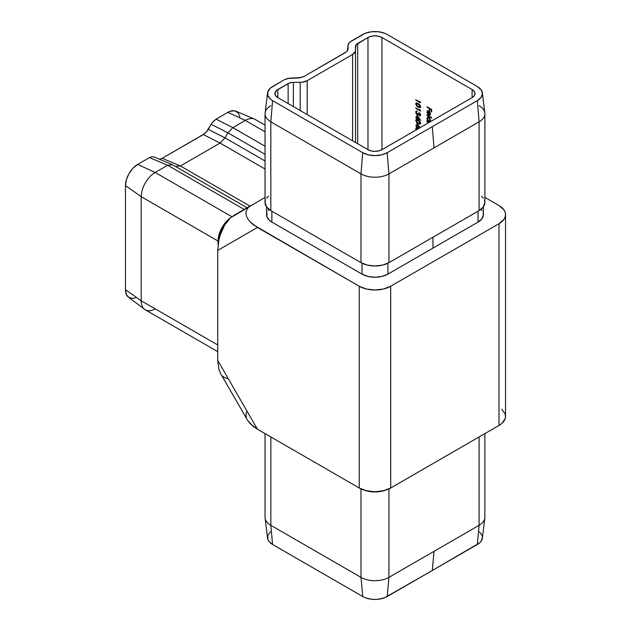 <?xml version="1.0" encoding="UTF-8"?>
<svg xmlns="http://www.w3.org/2000/svg" width="631" height="631" viewBox="0 0 631 631"><rect width="100%" height="100%" fill="white"/><g stroke="black" fill="none" stroke-linecap="round" stroke-linejoin="round"><path stroke-width="0.95" d="M472.106 97.616L472.106 89.547L381.952 37.497L381.952 149.665L378.75 150.904L374.964 151.337L371.186 150.904L367.976 149.665L277.821 97.616L275.684 95.77L274.927 93.585L276.599 90.414L289.258 83.063L291.932 82.424L302.115 82.235L307.179 80.673L352.603 54.447L355.308 51.529L356.058 44.84L367.976 37.497L371.186 36.267L374.964 35.833L378.75 36.267L381.952 37.497L472.106 89.547L474.252 91.4L475.001 93.585L474.252 95.77L472.106 97.616L381.952 149.665L472.106 97.616L472.106 89.547A9.883 5.703 180 0 1 475.001 93.585A9.883 5.703 180 0 1 472.106 97.616M416.894 125.861L416.894 123.329L420.065 127.667L416.894 123.329L416.894 125.861L415.829 125.246L416.894 125.861M419.631 127.919L417.375 126.618L417.375 127.233L416.894 126.957L415.829 125.246L416.894 126.957L417.375 127.233L417.375 126.618L419.631 127.919M416.894 117.65L416.894 115.118L420.569 120.253L417.375 118.407L417.375 119.022L416.894 118.746L416.894 118.131L415.829 117.516L415.829 117.035L416.894 117.65L415.829 117.035L416.894 118.746L417.375 119.022L417.375 118.407L420.569 120.253L416.894 115.118L416.894 117.65M419.978 102.119L419.978 101.291L420.451 102.869L415.829 100.203L415.829 99.722L419.978 102.119L415.829 99.722L415.829 100.203L420.451 102.869L419.978 101.291L419.978 102.119M427.029 115.394L427.029 114.913L431.77 117.65L431.77 118.131L427.029 115.394L431.77 118.131L431.77 117.65L427.029 114.913L427.029 115.394M427.432 112.602L427.905 114.321L427.384 112.16L427.739 111.356L428.977 111.253L428.63 114.945L430.153 115L428.977 114.747L428.977 111.253L427.471 111.663L427.905 114.321L427.021 112.563L427.471 110.859L429.309 111.482L430.429 114.44L429.806 115.197L428.63 114.945L428.63 111.458L428.63 114.945L429.995 115.118M427.029 107.246L427.029 106.765L431.651 109.439L431.651 112.034L431.178 111.766L431.178 109.644L429.758 108.824L429.758 110.946L429.285 110.67L429.285 108.548L427.029 107.246L429.285 108.548L429.285 110.67L429.758 110.946L429.758 108.824L431.178 109.644L431.178 111.766L431.651 112.034L431.651 109.439L427.029 106.765L427.029 107.246M427.4 118.817L427.889 120.15L427.029 119.977L427.029 120.458L429.79 122.051L427.029 120.458L427.029 119.977L427.613 120.316L426.982 118.581L427.487 117.208L429.403 117.871L430.437 119.969L430.003 121.452M427.029 122.028L427.029 121.546L428.843 122.595L427.029 121.546L428.425 122.84L427.029 122.028M420.325 107.483L418.14 107.144L416.555 105.882L415.719 103.768L416.775 102.94L419.347 104.36L420.562 106.465L419.725 107.712L418.14 107.144L420.167 107.609L420.569 106.71L418.14 103.516L416.105 103.019L415.711 103.902L416.302 102.948M419.978 110.33L419.978 109.51L420.451 111.08L415.829 108.414L415.829 107.933L419.978 110.33L415.829 107.933L415.829 108.414L420.451 111.08L419.978 109.51L419.978 110.33M420.033 115.197L420.451 114.456L419.37 115.315L420.096 114.661L419.386 112.657L420.491 114.321L420.246 115.812L419.37 115.796L418.424 114.621L416.902 114.605L415.939 113.249L415.829 111.442L417.075 111.119L416.2 112.16L416.578 113.722L417.619 114.416L418.14 113.233L419.37 115.315L418.14 113.233L417.162 114.314L416.184 112.389L417.075 111.119L416.129 111.088L415.711 112.105L417.201 114.818L418.424 114.621L419.37 115.796L420.175 115.859L420.569 114.929L419.386 112.657L420.096 114.661L420.396 114.03M420.325 123.905L418.14 123.566L416.555 122.304L415.719 120.198L416.775 119.362L419.347 120.781L420.562 122.887L419.725 124.141L418.14 123.566L420.167 124.031L420.569 123.132L418.14 119.945L416.105 119.44L415.711 120.324L416.302 119.369M416.215 130.065L415.711 128.535L416.176 127.62L418.945 128.677M479.497 531.87L482.084 535.467L482.415 537.415L481.098 541.24L479.497 542.96L432.274 570.503L384.571 597.77L378.34 599.261L374.964 599.45L371.588 599.261L365.357 597.77L362.738 596.524L360.987 577.357L360.987 488.899L360.987 577.357L270.833 525.308L270.833 436.952L270.833 525.308A19.766 11.413 180 0 1 265.099 518.051L267.56 538.125A17.297 9.986 0 0 0 272.584 544.474L268.838 541.24L267.852 539.363L267.852 535.467L270.431 531.87M265.044 433.607L265.044 517.239A19.766 11.413 0 0 0 270.833 525.308L272.584 544.474L270.833 525.308L360.987 577.357A19.766 11.413 0 0 0 388.941 577.357L388.941 488.899L388.941 577.357A19.766 11.413 180 0 1 360.987 577.357L362.738 596.524L272.584 544.474L362.738 596.524A17.297 9.986 0 0 0 387.197 596.524L388.941 577.357L434.018 551.336L388.941 577.357L387.197 596.524L432.274 570.503L434.018 551.336L479.095 525.308L434.018 551.336L432.274 570.503L477.344 544.474A17.297 9.986 0 0 0 482.368 538.125L484.837 518.051A19.766 11.413 180 0 1 479.095 525.308A19.766 11.413 0 0 0 484.884 517.239L484.884 433.607M384.768 490.437A19.766 11.413 180 0 1 365.16 490.437L374.964 491.935L384.768 490.437M479.095 436.952L479.095 525.308L477.344 544.474L479.095 525.308L479.095 436.952M246.595 411.743L245.932 414.496L246.311 417.47M247.455 420.096L250.121 423.606L257.432 429.206L359.244 487.992L366.453 490.768L374.964 491.746L383.474 490.768L390.692 487.992L499.011 425.452L501.779 423.504L505.1 418.874L505.526 416.373L505.1 413.865L501.779 409.235M159.517 159.241L162.222 158.31L204.696 133.638L207.197 130.988L212.221 122.729L216.086 119.141L232.831 127.628L265.044 146.211L232.847 127.62L245.325 120.418L265.044 131.8L245.325 120.418A19.766 11.413 -60 0 1 254.49 119.078L235.876 111.174A17.297 9.986 120 0 0 227.854 112.35L230.244 111.245L234.653 110.804L238.029 112.752L239.851 116.79M135.318 297.848L133.023 298.368L129.055 297.595L126.405 294.543L125.474 289.676L141.202 300.774L217.727 344.952L141.202 300.774L141.202 196.675L218.074 241.058L218.074 244.812L218.074 241.058A19.766 11.413 -60 0 1 230.244 218.026L226.703 221.165L222.167 227.278L219.138 234.267L218.074 241.058L218.752 240.663L218.074 241.058L141.202 196.675A19.766 11.413 -60 0 1 155.179 172.468L167.657 165.259L244.181 209.445L167.672 165.251L149.476 157.6L152.134 156.677L154.39 157.111L152.134 156.677L149.476 157.6L137.708 164.399L149.476 157.6L167.672 165.251L172.586 164.762L167.672 165.251L155.179 172.468A19.766 11.413 120 0 0 141.202 196.675L125.474 185.577L126.405 179.638L129.055 173.525L133.023 168.177L137.708 164.399L155.179 172.468L137.708 164.399A17.297 9.986 120 0 0 125.474 185.577L141.202 196.675L141.202 300.774A19.766 11.413 120 0 0 145.296 309.821L217.727 351.641M231.822 216.717L155.179 172.468L231.822 216.717M159.564 159.233L162.222 158.31L180.419 165.961L249.971 206.1L180.434 165.953L220.069 143.071L265.044 169.037L220.085 143.063L203.34 134.577L162.222 158.31L180.419 165.961L220.085 143.063L203.34 134.577L205.998 132.423L211.172 124.331L227.917 132.826L265.044 154.279L227.909 132.841L225.015 137.85L227.909 132.841L232.831 127.628L245.325 120.418L227.854 112.35L245.325 120.418A19.766 11.413 120 0 1 255.208 119.44L265.044 125.119M265.044 160.968L225.015 137.85L208.254 129.387L224.999 137.874L220.085 143.063L225.015 137.85L265.044 160.968M175.497 166.442L247.076 207.773L172.602 164.77L154.019 156.93M505.526 214.627L505.1 212.126L503.83 209.713L499.011 205.548A22.235 12.841 180 0 1 505.526 214.627L505.526 416.373A22.235 12.841 0 0 1 499.011 425.452L499.011 223.705L503.83 219.541L505.1 217.135L505.526 214.627A22.235 12.841 180 0 1 499.011 223.705L390.692 286.245L390.692 487.992L390.692 286.245L499.011 223.705L499.011 425.452L390.692 487.992A22.235 12.841 0 0 1 359.244 487.992L359.244 286.245L366.453 289.03L374.964 290.008L383.474 289.03L390.692 286.245A22.235 12.841 180 0 1 359.244 286.245L257.432 227.468L217.727 250.397L257.432 227.468L250.121 221.867L247.731 218.807L246.311 215.731L245.932 212.757L246.595 210.005L248.283 207.567L250.917 205.548L248.283 207.567L246.595 210.005L245.932 212.757L246.311 215.731L247.731 218.807L250.121 221.867L253.394 224.786L359.244 286.245L359.244 487.992L257.432 429.206L217.727 360.435L217.727 250.397L218.918 239.875L220.377 234.598L224.715 225.007L230.378 217.9L265.044 197.393L230.378 217.9L224.715 225.007L220.377 234.598L218.918 239.875L217.727 250.397L217.727 360.435L218.918 369.569L220.629 373.631M222.333 375.926L224.715 377.748L227.428 378.553M479.095 105.692A19.766 11.413 180 0 1 484.884 113.761A19.766 11.413 180 0 1 479.095 121.83L479.095 210.596L479.095 121.83L388.941 173.88L388.941 262.646L479.095 210.596A19.766 11.413 0 0 0 484.884 202.527L484.505 200.295M347.365 50.788L348.107 44.896L347.397 50.74L348.083 45.282L347.981 49.478L348.083 48.65L347.334 50.827L345.204 52.665L304.095 76.398L300.9 77.629L289.392 78.173L284.352 79.727L270.431 88.04L267.852 91.637L267.852 95.533L270.431 99.13L272.584 100.644L362.738 152.694L368.346 154.855L374.964 155.62L381.581 154.855L387.197 152.694L477.344 100.644L481.098 97.403L482.415 93.585L481.098 89.76L477.344 86.526L387.197 34.476L384.571 33.23L378.34 31.739L371.588 31.739L365.357 33.23L349.74 42.127L348.273 44.178L347.894 49.762L346.427 51.805L304.095 76.398L299.055 77.952L287.547 78.496L284.352 79.727L272.584 86.526A17.297 9.986 180 0 0 267.56 92.875A17.297 9.986 180 0 0 272.584 100.644L362.738 152.694L360.987 173.88L270.833 121.83L270.833 210.596L360.987 262.646L360.987 173.88L360.987 262.646A19.766 11.413 0 0 0 388.941 262.646L388.941 173.88A19.766 11.413 180 0 1 360.987 173.88L270.833 121.83A19.766 11.413 180 0 1 265.044 113.761A19.766 11.413 180 0 1 270.833 105.692M499.011 205.548L484.884 197.393L499.011 205.548M480.956 209.35L482.013 210.588M483.046 212.568L483.401 214.627L482.013 218.665L478.046 222.096L387.891 274.146L381.96 276.433L374.964 277.238L367.968 276.433L362.036 274.146L271.882 222.096L269.611 220.495L266.881 216.685L266.881 212.568M267.923 210.588L268.98 209.35M277.821 97.616L367.976 149.665L367.976 37.497L367.976 149.665A9.883 5.703 180 0 0 381.952 149.665L381.952 37.497A9.883 5.703 180 0 0 367.976 37.497L357.667 43.452L357.667 143.718L357.667 43.452A7.414 4.283 180 0 0 355.498 46.481L355.498 50.409A9.883 5.703 180 0 1 352.603 54.447L352.603 140.792L352.603 54.447L307.179 80.673A9.883 5.703 180 0 1 300.19 82.346L300.19 110.528L300.19 82.346L293.376 82.346L293.376 106.6L293.376 82.346A7.414 4.283 180 0 0 288.13 83.6L288.13 103.571L288.13 83.6L277.821 89.547L277.821 97.616L277.821 89.547A9.883 5.703 180 0 0 274.927 93.585A9.883 5.703 180 0 0 277.821 97.616M307.179 114.566L307.179 80.673L307.179 114.566M355.498 142.464L355.498 50.409L355.498 142.464M265.43 200.295L265.044 202.527A19.766 11.413 0 0 0 270.833 210.596L270.833 121.83L272.584 100.644L270.833 121.83A19.766 11.413 0 0 1 265.099 112.949L267.56 92.875M265.044 113.761L265.044 202.527L266.55 206.889L270.833 210.596L360.987 262.646L367.4 265.115L374.964 265.982L382.528 265.115L388.941 262.646L479.095 210.596L483.378 206.889L484.884 202.527L484.884 113.761M483.401 206.858L483.401 214.627A18.283 10.553 0 0 1 478.046 222.096L478.046 211.196L478.046 222.096L432.969 248.117L432.969 237.224L432.969 248.117L387.891 274.146L387.891 263.206L387.891 274.146A18.283 10.553 0 0 1 362.036 274.146L271.882 222.096L271.882 211.196L271.882 222.096A18.283 10.553 0 0 1 266.527 214.627L266.527 206.858M483.378 198.158L481.556 196.186M268.38 196.186L266.55 198.158M362.036 263.206L362.036 274.146L362.036 263.206M432.274 126.673L434.018 147.851L479.095 121.83L477.344 100.644L387.197 152.694A17.297 9.986 180 0 1 362.738 152.694L360.987 173.88A19.766 11.413 0 0 0 388.941 173.88L387.197 152.694L388.941 173.88L434.018 147.851L432.274 126.673M479.095 121.83A19.766 11.413 0 0 0 484.837 112.949L482.368 92.875A17.297 9.986 180 0 1 477.344 100.644L479.095 121.83M348.083 45.282L348.833 43.113L350.962 41.267L362.738 34.476A17.297 9.986 180 0 1 387.197 34.476L477.344 86.526A17.297 9.986 180 0 1 482.368 92.875M216.086 119.141L227.854 112.35L216.086 119.141L213.428 121.294L211.172 124.331L227.917 132.826L232.831 127.628L216.086 119.141M125.474 289.676L125.474 185.577L125.474 289.676A17.297 9.986 120 0 0 128.472 297.209L144.617 309.379A19.766 11.413 -60 0 1 141.202 300.774L125.474 289.676M224.967 224.581A18.283 10.553 120 0 0 219.209 238.628L221.3 230.899L224.967 224.581M155.179 308.843A19.766 11.413 -60 0 1 144.617 309.379M257.432 429.206L217.727 360.435L218.918 369.569L220.605 373.591L247.731 420.546L253.394 426.532L257.432 429.206M250.917 205.548L233.446 215.636M431.651 111.632L431.178 111.766L431.525 109.439L430.105 108.619L431.525 109.439L431.651 111.632M429.758 110.535L429.285 110.67L429.632 108.343L427.376 106.97L429.632 108.343L429.758 110.535M429.806 115.197L430.468 114.014L429.837 112.121L428.709 111.024L427.408 110.89L426.974 111.979L427.605 110.811M428.094 111.151L428.977 111.253L427.928 111.285M427.558 112.973L427.818 110.662M429.806 114.558L430.381 113.312M429.395 114.503L430.405 113.596L429.048 114.708L429.048 111.742L430.034 112.436L430.05 113.793L430.389 113.328M429.829 114.55L429.048 114.708L430.05 113.919L429.048 111.742L429.048 114.708M431.77 117.721L427.376 115.11L431.77 117.721M430.153 121.333L430.468 120.379L428.725 117.327L427.487 117.2L426.974 118.352L427.676 117.121M429.75 121.546L430.263 121.294M427.487 117.2L427.479 119.125M427.834 117.003L427.447 117.437M430.381 119.63L429.656 121.049L428.709 120.947L427.384 118.604L427.779 117.721L429.072 117.603L428.126 117.524L429.372 117.816M427.779 117.721L427.479 119.259L428.449 120.766L429.672 121.042L430.405 119.945L429.585 120.931M429.254 117.721L428.725 117.808L430.05 120.15L430.389 119.709M429.837 120.9L429.672 118.817L427.976 117.65M428.78 122.635L427.376 121.751L428.78 122.635M420.451 102.467L415.829 100.203L416.184 99.927L420.451 102.467M416.247 104.612L416.066 103.697L415.711 103.902L418.487 106.947L417.194 105.992M416.436 102.829L416.294 104.722M416.902 105.685L419.299 107.349L420.688 107.262M420.246 105.448L420.309 106.726M419.355 104.375L418.14 103.997L420.096 106.45L418.14 106.671L416.981 105.795L416.184 104.194L416.492 103.555L417.588 103.358L419.441 104.438M416.184 104.194L418.14 103.997L416.618 103.5L416.208 104.423L416.981 105.795L418.779 106.986L420.151 106.876L420.356 105.732M419.938 106.954L420.096 106.45L420.151 106.876M420.096 106.45L419.394 104.927L418.14 103.997L418.495 103.799L416.539 103.989M420.451 110.677L415.829 108.414L416.184 108.138L420.451 110.677M420.333 115.725L419.37 115.796L419.323 115.284M418.022 114.968L418.424 114.621M416.965 114.124L418.377 114.771L417.201 114.818L417.123 114.29M416.247 112.933L416.066 111.908L415.711 112.105L416.318 111.017M416.436 111.64L417.075 111.592M417.075 111.348L416.539 111.584M416.783 111.442L416.539 112.192M417.935 114.219L417.162 114.314M417.517 114.116L418.495 113.036M420.096 114.661L419.37 115.315M420.207 115.733L419.173 115.11M416.286 113.044L416.334 111.009M418.124 114.164L418.471 113.304M420.451 114.456L420.254 113.651M420.183 119.622L417.375 118.407L420.183 119.622M417.375 118.612L416.894 118.746L417.249 117.926L415.829 117.516L417.249 117.926L417.375 118.612M417.249 117.453L417.249 115.599L417.249 117.453M417.375 117.926L417.659 116.167L419.67 118.92L417.375 117.926L419.378 119.085L417.375 116.333L417.375 117.926M416.247 121.034L416.066 120.127L415.711 120.324L418.487 123.368L417.194 122.422M416.436 119.251L416.294 121.144M416.902 122.106L419.299 123.771L420.688 123.684M420.246 121.87L420.309 123.148M419.355 120.797L418.14 120.418L420.096 122.871L418.14 123.092L416.981 122.217L416.184 120.616L416.492 119.977L417.588 119.78L419.441 120.86M416.184 120.616L418.14 120.418L416.618 119.929L416.208 120.852L416.981 122.217L418.779 123.408L420.151 123.297L420.356 122.162M419.938 123.376L420.096 122.871L420.151 123.297M420.096 122.871L419.394 121.349L418.14 120.418L418.495 120.221L416.539 120.411M419.978 127.714L417.375 126.618L419.978 127.714M417.375 126.831L416.894 126.957L417.249 126.137L415.829 125.727L417.249 126.137L417.375 126.831M417.249 125.664L417.249 123.81L417.249 125.664M417.375 126.137L417.659 124.378L419.67 127.131L417.375 126.137L419.378 127.296L417.375 124.544L417.375 126.137M418.661 128.472L416.105 127.659L415.711 128.535L416.302 127.58M416.247 129.245L416.066 128.338L415.711 128.535L416.137 129.931M416.436 127.462L416.294 129.355M416.452 129.749L416.184 128.827L416.839 127.99L418.676 128.543M418.329 128.748L416.894 128.117L416.184 128.827L418.495 128.432L416.539 128.621M416.184 128.827L416.484 129.805M180.419 165.961L175.505 166.45L180.434 165.953M247.076 207.773L172.586 164.762M348.083 48.65L348.06 49.068"/></g></svg>
